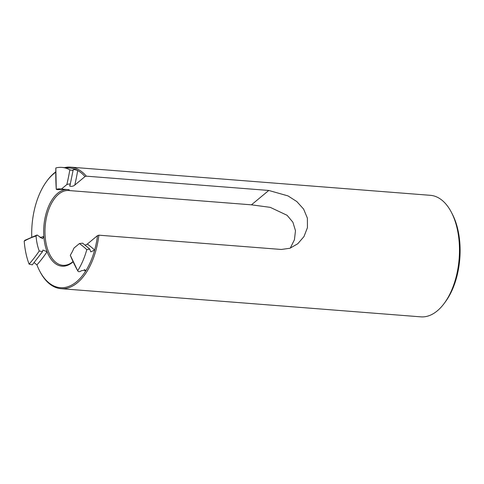 <?xml version="1.0" encoding="UTF-8"?>
<svg xmlns="http://www.w3.org/2000/svg" width="484" height="484" viewBox="0 0 484 484"><rect width="100%" height="100%" fill="white"/><g stroke="black" fill="none" stroke-linecap="round" stroke-linejoin="round"><path stroke-width="0.73" d="M85.251 245.158L87.326 244.069L97.526 235.605L98.887 235.182A60.954 33.638 94.5 0 1 61.057 288.682L420.85 316.851A60.954 33.638 -85.5 0 0 444.233 303.383L445.461 301.714A58.606 32.343 -85.5 0 0 452.322 214.103L451.366 212.264A60.954 33.638 -85.5 0 0 430.367 195.318L70.573 167.149A60.954 33.638 94.5 0 1 86.346 176.17L84.984 176.593L74.784 185.057C73.441 186.661 68.25 186.891 70.077 185.136L73.157 169.987C73.211 170.507 72.104 170.459 69.835 169.848A151.304 83.502 94.5 0 1 66.852 184.555L61.42 189.062L69.212 189.674L69.018 190.545L251.45 204.829L270.247 207.358L287.085 215.295L292.88 222.192L295.488 230.717L294.423 239.768L290.249 248.147M444.233 303.383A60.954 33.638 -85.5 0 0 451.366 212.264M86.346 176.17L268.771 190.454L287.986 195.899L296.813 201.556L303.607 209.076L307.37 218.102L307.431 227.686L303.976 236.573L297.793 243.736L289.97 248.25L281.319 249.466L98.887 235.182M97.526 235.605A60.016 33.118 94.5 0 1 94.64 250.101L90.792 251.868L89.746 249.066L86.799 249.659A151.304 83.502 -85.5 0 0 79.4 243.567L73.961 248.08A38.448 21.217 94.5 0 1 70.271 255.219A151.304 83.502 94.5 0 0 77.688 270.744C78.299 272.038 79.57 272.014 81.493 270.677L85.553 270.132L85.402 271.482A60.016 33.118 94.5 0 1 39.676 270.998A60.016 33.118 94.5 0 1 36.935 264.881A151.492 83.599 -85.5 0 0 47.099 251.747A38.448 21.217 94.5 0 1 43.844 236.422A38.448 21.217 94.5 0 1 63.949 189.909A38.448 21.217 94.5 0 1 66.852 189.492M79.4 243.567L82.655 243.18L89.746 249.066M72.975 261.644A37.51 20.697 94.5 0 1 62.89 265.311A37.51 20.697 94.5 0 1 45.181 226.3A37.51 20.697 94.5 0 1 68.746 190.521A37.51 20.697 94.5 0 1 69.018 190.545M73.06 261.832A38.448 21.217 94.5 0 1 47.099 251.747L42.882 250.04L42.519 251.613L39.252 250.996A38.448 21.217 94.5 0 1 36.064 235.992A151.304 83.502 94.5 0 0 24.2 241.135A60.016 33.118 94.5 0 0 29.088 264.125L32.277 264.851L42.519 251.613M70.271 255.219L77.688 270.744A60.016 33.118 94.5 0 0 86.799 249.659M69.817 185.626L70.077 185.136C70.567 183.872 69.496 183.678 66.852 184.555M55.835 167.942L56.253 189.274A151.304 83.502 -85.5 0 1 55.835 167.942A60.016 33.118 94.5 0 1 61.922 167.41L69.72 168.021A60.016 33.118 94.5 0 1 77.724 170.507C75.038 169.594 73.52 169.418 73.157 169.987L73.06 169.805M34.17 262.667L36.935 264.881M40.16 237.692A151.492 83.599 94.5 0 1 43.844 236.422L42.568 238.685L37.105 235.006L24.932 240.276L24.2 241.135M61.42 189.062A38.448 21.217 94.5 0 0 60.24 188.911A38.448 21.217 94.5 0 0 56.253 189.274C56.67 189.649 57.959 189.722 60.119 189.486C63.319 189.323 64.596 189.462 63.949 189.909L64.384 189.692M29.088 264.125A151.304 83.502 -85.5 0 0 39.252 250.996M74.784 185.057A151.492 83.599 94.5 0 0 77.724 170.507A60.016 33.118 94.5 0 1 84.984 176.593M31.738 236.942A60.016 33.118 94.5 0 1 46.7 181.288L47.19 180.617A60.954 33.638 94.5 0 1 54.166 173.115A60.954 33.638 94.5 0 1 55.775 171.862M64.638 167.621A60.954 33.638 94.5 0 1 70.573 167.149M61.057 288.682A60.954 33.638 94.5 0 1 40.057 271.736L39.676 270.998M61.922 167.41A60.016 33.118 94.5 0 1 69.835 169.848M46.7 181.288A60.016 33.118 94.5 0 1 55.775 172.219M37.105 235.006L36.064 235.992M87.326 244.069A151.492 83.599 -85.5 0 1 94.64 250.101A60.016 33.118 94.5 0 1 85.402 271.482A151.492 83.599 94.5 0 1 84.319 269.503M268.771 190.454L251.45 204.829M63.924 189.522A151.492 83.599 -85.5 0 0 63.949 189.909"/></g></svg>
